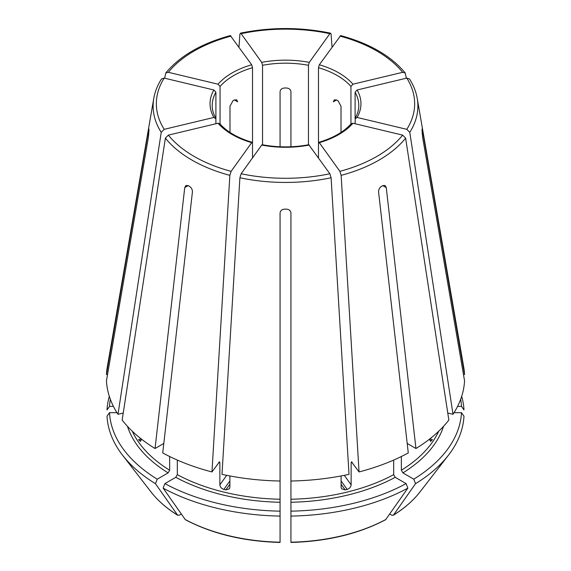 <?xml version="1.0" encoding="UTF-8"?>
<svg xmlns="http://www.w3.org/2000/svg" width="571" height="571" viewBox="0 0 571 571"><rect width="100%" height="100%" fill="white"/><g stroke="black" fill="none" stroke-linecap="round" stroke-linejoin="round"><path stroke-width="0.86" d="M220.056 124.528L220.056 86.449L218.051 84.194L168.359 72.31L165.783 73.002L164.662 78.213M218.051 84.194A75.458 43.56 180 0 1 251.683 64.773L230.341 35.602M251.683 64.773L252.518 67.706L252.518 143.271L251.683 142.657L252.196 142.35M463.474 374.497L464.551 374.497A179.137 103.422 0 0 0 463.752 367.353L417.23 98.412C416.052 91.695 413.483 85.215 409.514 78.955M460.669 399.272A176.075 101.652 0 0 1 461.489 406.409L457.564 406.409M461.489 406.409L463.973 409.921A178.552 103.087 0 0 0 461.689 396.324M161.486 78.955C157.517 85.215 154.948 91.695 153.77 98.412L107.248 367.353A179.137 103.422 0 0 0 106.449 374.497L148.431 130.723C148.767 128.782 148.938 128.432 148.938 129.681L148.867 128.939M213.889 117.448A75.458 43.56 180 0 1 213.889 89.982L215.902 92.238A73.281 42.311 180 0 0 212.219 105.492C212.212 109.732 213.383 113.929 215.738 118.076L215.902 118.739L213.889 117.448L164.205 129.331L161.222 132.336L117.997 414.296A179.137 103.422 0 0 1 106.449 380.764L148.431 136.99L148.938 130.937A136.569 78.848 180 0 1 148.938 129.681M213.889 89.982L164.205 78.099L161.507 78.955M117.997 414.296L123.229 413.047M168.359 135.12A129.16 74.565 0 0 0 231.105 171.35L251.683 142.657A75.458 43.56 180 0 1 218.051 123.236L168.359 135.12L165.376 138.125L122.151 420.085A179.137 103.422 0 0 0 155.048 448.513L163.806 443.46M231.105 171.35L229.863 175.361L211.962 471.939L219.535 461.775M218.051 123.236L219.728 123.671M219.028 462.089L219.864 462.703L219.864 484.865L226.708 475.322M155.048 448.513L184.74 187.595L185.939 185.504L188.166 185.618A136.569 78.848 180 0 0 189.7 186.503C191.542 187.816 192.448 189.658 192.413 192.027L162.728 452.946A179.137 103.422 0 0 0 211.962 471.939M309.282 145.055A75.458 43.56 180 0 1 261.718 145.055L241.133 173.748L239.899 177.759L221.991 474.337A179.137 103.422 0 0 0 280.068 481.01L280.068 212.99C280.368 210.685 281.817 209.407 284.415 209.15A136.569 78.848 180 0 0 286.585 209.15C289.183 209.407 290.632 210.685 290.932 212.99L290.932 481.01A179.137 103.422 0 0 0 349.009 474.337L331.101 177.759L329.867 173.748L308.797 144.741M261.718 145.055L262.203 144.741M110.331 399.272A176.075 101.652 0 0 0 109.511 406.409L113.436 406.409M107.526 374.497L106.449 374.497M109.311 396.324A178.552 103.087 0 0 0 107.027 409.921L109.511 406.409M352.949 123.236A75.458 43.56 180 0 1 319.317 142.657L339.895 171.35L341.137 175.361L359.038 471.939A179.137 103.422 0 0 0 408.272 452.946L378.587 192.027C378.552 189.658 379.458 187.816 381.3 186.503A136.569 78.848 180 0 0 382.834 185.618L385.061 185.504L386.26 187.595L415.952 448.513A179.137 103.422 0 0 0 448.849 420.085L405.624 138.125L402.641 135.12L352.949 123.236L351.272 123.671M318.482 157.874L318.482 143.271L319.317 142.657L318.804 142.35M127.476 426.344A160.679 92.766 0 0 0 168.11 472.888L157.218 479.176A176.075 101.652 0 0 1 109.511 412.676L116.962 412.676M168.11 472.888L169.644 470.226L169.644 456.514M139.474 440.712L140.509 441.326L141.223 438.928L138.646 439.549A158.51 91.517 0 0 0 139.474 440.712L141.151 440.312M109.511 412.676L107.027 416.188A178.552 103.087 0 0 0 122.501 455.137A178.552 103.087 0 0 0 155.462 483.694A657945.599 379866.893 120 0 0 177.545 515.085L179.208 515.235L181.342 514M157.218 479.176L155.462 483.694M357.111 117.448L355.098 118.739L355.098 92.238L357.111 89.982A75.458 43.56 180 0 1 357.111 117.448L406.795 129.331L409.778 132.336L453.003 414.296A179.137 103.422 0 0 0 464.551 380.764L422.569 136.99L422.062 130.937A136.569 78.848 180 0 0 422.062 129.681L422.133 128.939M357.111 89.982L406.795 78.099L409.493 78.955M355.098 92.238A73.281 42.311 180 0 1 358.781 105.492C358.788 109.732 357.617 113.929 355.262 118.076L355.098 123.75M175.782 477.32A160.679 92.766 0 0 0 280.068 502.259L280.068 511.152A176.075 101.652 0 0 1 164.898 483.608L175.782 477.32L177.324 474.658L177.324 460.069M280.068 502.259L280.068 481.01M219.864 484.865C220.128 487.063 221.455 488.576 223.839 489.418A158.51 91.517 0 0 0 225.845 489.897L229.371 488.819L229.892 487.263L229.892 475.943M280.068 470.861L280.068 470.347M164.898 483.608L163.142 488.126A178.552 103.087 0 0 0 280.068 516.091L280.068 542.2A147.347 85.072 0 0 1 185.218 519.517L185.554 519.81C212.441 533.914 243.945 541.458 280.061 542.45M280.068 511.152L280.068 516.091M163.142 488.126A657945.599 379866.893 120 0 0 185.218 519.517M318.482 143.271L318.482 67.706L319.317 64.773A75.458 43.56 180 0 1 352.949 84.194L402.641 72.31L405.217 73.002L406.338 78.213M319.317 64.773L340.659 35.602M352.949 84.194L350.944 86.449L350.944 124.528M290.932 502.259A160.679 92.766 0 0 0 395.218 477.32L406.102 483.608A176.075 101.652 0 0 1 290.932 511.152L290.932 481.01M395.218 477.32L393.676 474.658L393.676 460.069M341.108 475.943L341.108 487.263L341.629 488.819L345.155 489.897A158.51 91.517 0 0 0 347.161 489.418C349.545 488.576 350.872 487.063 351.136 484.865L351.136 462.703A158.51 91.517 0 0 0 352.207 462.417M359.038 471.939L351.465 461.775M351.972 462.089L351.136 462.703M290.932 511.152L290.932 516.091A178.552 103.087 0 0 0 407.858 488.126A657945.599 379866.893 60 0 1 385.782 519.517L385.446 519.81C358.559 533.914 327.055 541.458 290.939 542.45M406.102 483.608L407.858 488.126M290.932 516.091L290.932 542.2A147.347 85.072 0 0 0 385.782 519.517M401.356 456.514L401.356 470.226L402.89 472.888L413.782 479.176A176.075 101.652 0 0 0 461.489 412.676L454.038 412.676M413.782 479.176L415.538 483.694A657945.599 379866.893 60 0 1 393.455 515.085L391.792 515.235L389.658 514M461.489 412.676L463.973 416.188A178.552 103.087 0 0 1 448.499 455.137A178.552 103.087 0 0 1 415.538 483.694M262.546 145.212L262.546 65.308L261.718 62.375A75.458 43.56 180 0 1 309.282 62.375L329.867 33.682L330.609 33.204L331.101 34.253L332.029 47.05M261.718 62.375L241.133 33.682L240.391 33.204L239.899 34.253L238.971 47.05M309.282 62.375L308.454 65.308L308.454 145.212M420.006 491.917A147.347 85.072 0 0 1 393.455 515.085L393.176 515.349C404.297 508.433 413.24 500.617 420.006 491.917L448.499 455.137M407.194 443.46L415.952 448.513M431.526 440.712A158.51 91.517 0 0 0 432.354 439.549L429.777 438.935L430.491 441.326L431.526 440.712L429.849 440.312M229.985 132.415L229.985 106.235L232.918 100.839A73.281 42.311 180 0 1 234.453 99.954L236.672 99.832L237.664 101.802L234.453 99.954M280.068 146.768L280.068 91.66C280.375 89.519 281.817 88.298 284.415 88.005A73.281 42.311 180 0 1 286.585 88.005C289.183 88.298 290.625 89.519 290.932 91.66L290.932 146.768M280.068 414.846L280.068 414.332M336.547 99.954L333.336 101.802L334.328 99.832L336.547 99.954A73.281 42.311 180 0 1 338.082 100.839L341.015 106.235L341.015 132.415M215.902 123.75L215.902 92.238M422.062 129.681C422.062 128.432 422.233 128.782 422.569 130.723L422.062 130.723M177.545 515.085L177.824 515.349C166.703 508.433 157.76 500.617 150.994 491.917A147.347 85.072 0 0 0 177.545 515.085M453.003 414.296L447.771 413.047M464.551 374.497L422.569 130.723M252.518 157.874L252.518 143.271M231.105 36.087A129.16 74.565 0 0 0 168.359 72.31M220.056 86.449A73.281 42.311 180 0 1 252.518 67.706M153.77 98.412A132.386 76.428 0 0 0 161.222 132.336M164.205 78.099A129.16 74.565 0 0 0 164.205 129.331M165.376 138.125A132.386 76.428 0 0 0 229.863 175.361M218.793 462.417A158.51 91.517 0 0 0 219.864 462.703M241.133 173.748A129.16 74.565 0 0 0 329.867 173.748M239.899 177.759A132.386 76.428 0 0 0 331.101 177.759M339.895 171.35A129.16 74.565 0 0 0 402.641 135.12M341.137 175.361A132.386 76.428 0 0 0 405.624 138.125M132.279 431.212A158.51 91.517 0 0 0 169.644 470.226M406.795 129.331A129.16 74.565 0 0 0 406.795 78.099M409.778 132.336A132.386 76.428 0 0 0 417.23 98.412M177.324 474.658A158.51 91.517 0 0 0 280.068 499.232M402.641 72.31A129.16 74.565 0 0 0 339.895 36.087M318.482 67.706A73.281 42.311 180 0 1 350.944 86.449M290.932 499.232A158.51 91.517 0 0 0 393.676 474.658M402.89 472.888A160.679 92.766 0 0 0 443.524 426.344M401.356 470.226A158.51 91.517 0 0 0 438.721 431.212M329.867 33.682A129.16 74.565 0 0 0 241.133 33.682M262.546 65.308A73.281 42.311 180 0 1 308.454 65.308M386.26 187.595L382.834 185.618M347.161 489.418L341.108 480.982M345.155 489.897L341.108 484.258M225.845 489.897L229.892 484.258M223.839 489.418L229.892 480.982M148.431 130.723L148.938 130.723M184.74 187.595L188.166 185.618M351.136 484.865L344.292 475.322M165.776 72.981C179.851 55.979 201.363 43.51 230.313 35.58M219.728 123.636C226.915 131.773 237.743 138.004 252.225 142.329M262.182 144.713C277.727 147.603 293.273 147.603 308.818 144.713M318.775 142.329C333.257 138.004 344.085 131.773 351.272 123.636M150.994 491.917L122.501 455.137M405.224 72.981C391.149 55.979 369.637 43.51 340.687 35.58M330.595 33.168C300.532 27.015 270.468 27.015 240.405 33.168"/></g></svg>
